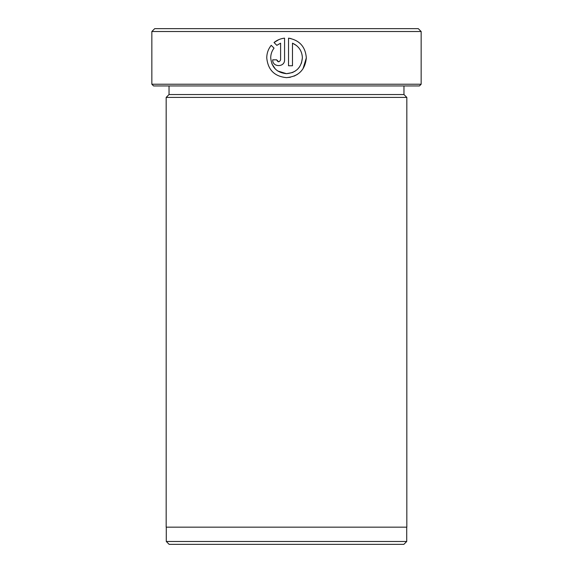 <?xml version="1.0" encoding="UTF-8"?>
<svg xmlns="http://www.w3.org/2000/svg" width="573" height="573" viewBox="0 0 573 573"><rect width="100%" height="100%" fill="white"/><g stroke="black" fill="none" stroke-linecap="round" stroke-linejoin="round"><path stroke-width="0.86" d="M302.974 68.882L306.333 57.852C305.158 69.892 298.547 76.488 286.5 77.642C274.503 76.445 267.92 69.849 266.753 57.852C267.92 69.856 274.503 76.453 286.5 77.642L290.382 77.262M292.323 72.592L286.5 73.681L277.69 70.973M275.341 69.039L271.889 63.832M266.753 57.852C266.803 53.16 268.286 48.984 271.222 45.324L274.037 48.139C271.853 51.004 270.743 54.242 270.714 57.852C271.645 67.449 276.909 72.728 286.5 73.681C296.141 72.764 301.434 67.492 302.379 57.852L301.434 63.238M299.658 66.719L297.709 69.075M295.324 71.023L292.574 72.492M294.099 76.145L297.523 74.318M290.998 38.57L288.527 38.155C299.486 40.174 305.423 46.735 306.333 57.852M421.155 84.231L419.436 85.95L153.564 85.95L151.845 84.231L421.155 84.231L421.155 31.515L151.845 31.515L151.845 84.231M403.85 544.35L169.15 544.35L166.285 541.485L406.715 541.485L403.85 544.35M151.845 31.515L154.71 28.65L418.29 28.65L421.155 31.515M169.035 85.95L169.035 94.545L403.965 94.545L406.83 97.41L166.17 97.41L166.17 527.16L406.83 527.16L406.83 97.41M302.379 57.852C302.064 50.954 298.762 46.062 292.481 43.176L292.481 65.766L288.527 65.766L288.527 38.155M280.605 59.828L280.605 43.176L276.838 45.346L274.023 42.524C277.088 40.046 280.605 38.584 284.566 38.155L284.566 59.828C284.924 67.492 272.333 67.492 272.691 59.828L276.652 59.828C277.969 62.385 279.287 62.385 280.605 59.828M276.838 45.346L280.605 43.176M278.965 39.566L274.023 42.524M272.691 59.828C272.325 67.485 284.91 67.499 284.566 59.828M278.636 61.805L276.652 59.828M292.481 43.176L296.52 45.554M406.715 527.16L406.715 541.485M403.965 94.545L403.965 85.95M169.035 94.545L166.17 97.41M166.285 527.16L166.285 541.485"/></g></svg>
